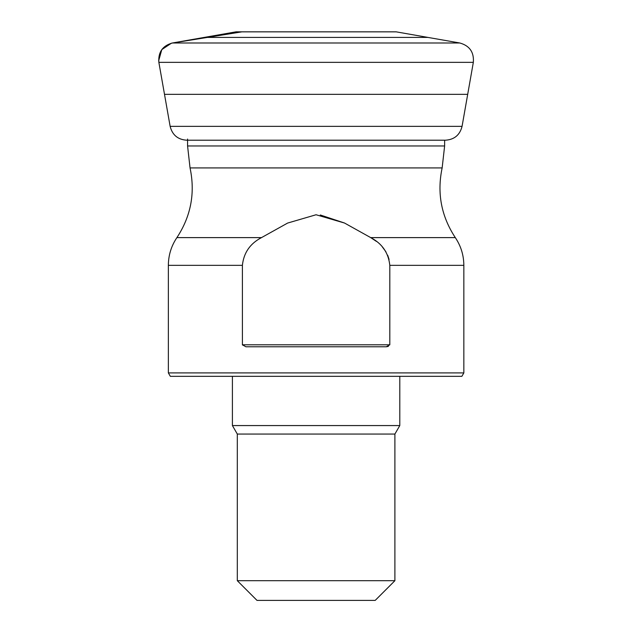 <?xml version="1.0" encoding="UTF-8"?>
<svg xmlns="http://www.w3.org/2000/svg" width="632" height="632" viewBox="0 0 632 632"><rect width="100%" height="100%" fill="white"/><g stroke="black" fill="none" stroke-linecap="round" stroke-linejoin="round"><path stroke-width="0.95" d="M164.502 94.35L158.861 62.347C158.071 52.172 162.59 45.717 172.402 42.992L459.804 42.992C469.616 45.733 474.126 52.187 473.336 62.347L467.696 94.35L164.502 94.35L170.142 126.353L462.063 126.353C459.883 134.971 454.368 139.593 445.513 140.209L186.693 140.209C177.829 139.593 172.315 134.971 170.142 126.353M204.262 37.414L427.935 37.414L396.193 31.845L236.005 31.845L172.394 42.992C162.582 45.733 158.071 52.187 158.861 62.347L473.336 62.347M376.411 241.4L370.7 237.608L344.519 223.033L316.071 214.754L287.639 223.057L261.506 237.608L176.905 237.608C190.959 216.207 195.343 192.981 190.05 167.93L187.57 145.96L444.628 145.96L442.147 167.93L190.05 167.93M242.404 344.969L242.396 265.337C243.707 252.824 250.082 243.589 261.506 237.608L287.671 223.041M320.282 214.975L344.48 223.009M442.147 167.93C436.854 192.981 441.239 216.207 455.301 237.608L370.7 237.608C382.107 243.565 388.475 252.8 389.81 265.337L463.841 265.337L463.841 372.912L168.357 372.912L168.357 265.337L242.396 265.337M388.356 346.407L386.271 346.778L389.81 344.803L389.81 265.337M386.271 346.778L245.927 346.778L242.396 344.803L389.81 344.803M389.091 259.444L387.685 255.241M385.915 251.781L382.289 246.843M187.57 139.048L187.57 140.185M187.57 140.209L187.57 145.96M463.841 372.912L461.873 376.324L170.332 376.324L168.357 372.912M375.195 600.4L257.003 600.4L237.308 580.697L394.897 580.697L375.195 600.4M394.897 580.697L394.897 434.058L237.308 434.058L237.308 580.697M394.897 434.058L399.795 425.573L232.41 425.573L237.308 434.058M241.914 31.845L171.43 43.197L161.8 49.604L158.664 60.751M462.063 126.353L467.696 94.35M427.935 37.414L459.804 42.992M396.193 31.845L236.005 31.845M176.905 237.608C171.272 245.99 168.428 255.233 168.357 265.337M463.841 265.337C463.777 255.233 460.926 245.99 455.301 237.608M444.628 140.209L444.628 145.96M232.41 376.324L232.41 425.573M399.795 376.324L399.795 425.573"/></g></svg>
